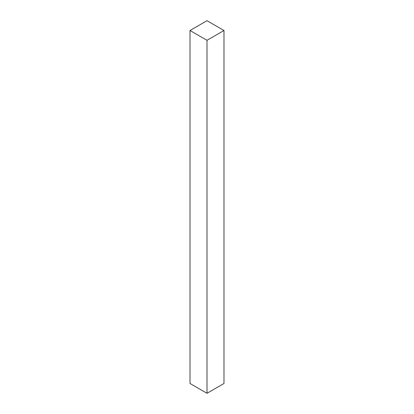 <?xml version="1.0" encoding="UTF-8"?>
<svg xmlns="http://www.w3.org/2000/svg" width="414" height="414" viewBox="0 0 414 414"><rect width="100%" height="100%" fill="white"/><g stroke="black" fill="none" stroke-linecap="round" stroke-linejoin="round"><path stroke-width="0.62" d="M207 393.3L223.984 383.493L223.984 30.507L207 40.308L190.016 30.507L207 20.7L223.984 30.507L207 40.308L190.016 30.507L207 20.7L223.984 30.507L223.984 383.493L207 393.3L207 40.308L207 393.3L190.016 383.493L190.016 30.507L190.016 383.493L207 393.3"/></g></svg>
